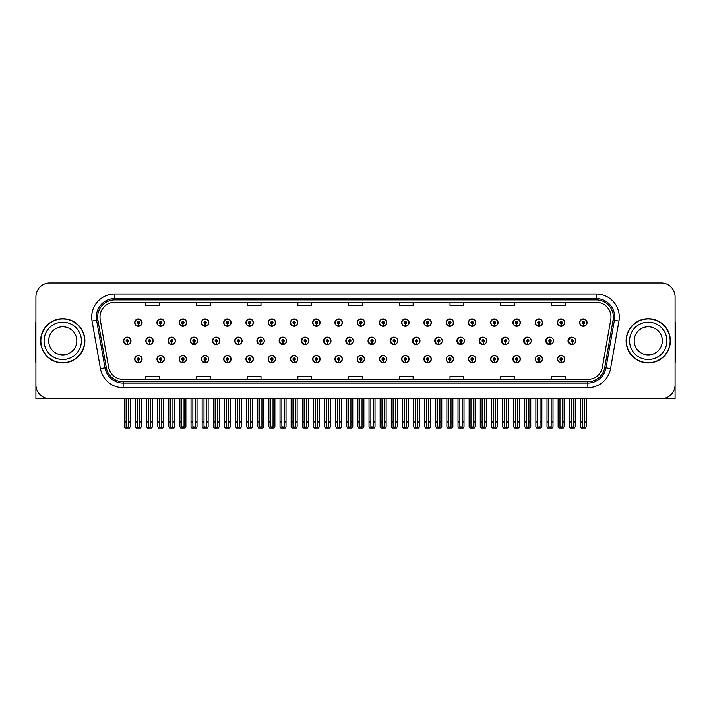 <?xml version="1.0" encoding="UTF-8"?>
<svg xmlns="http://www.w3.org/2000/svg" width="711" height="711" viewBox="0 0 711 711"><rect width="100%" height="100%" fill="white"/><g stroke="black" fill="none" stroke-linecap="round" stroke-linejoin="round"><path stroke-width="1.07" d="M648.245 398.702L675.086 398.702L675.086 296.816A13.829 13.829 0 0 0 661.248 282.978L49.752 282.978A13.829 13.829 0 0 0 35.914 296.816L35.914 398.702L62.755 398.702M334.952 359.099A3.688 3.688 0 0 0 338.64 362.788A3.688 3.688 0 0 0 342.329 359.099A3.688 3.688 0 0 0 338.64 355.411A3.688 3.688 0 0 0 334.952 359.099M312.698 359.099A3.688 3.688 0 0 0 316.386 362.788A3.688 3.688 0 0 0 320.074 359.099A3.688 3.688 0 0 0 316.386 355.411A3.688 3.688 0 0 0 312.698 359.099M290.452 359.099A3.688 3.688 0 0 0 294.141 362.788A3.688 3.688 0 0 0 297.829 359.099A3.688 3.688 0 0 0 294.141 355.411A3.688 3.688 0 0 0 290.452 359.099M223.707 359.099A3.688 3.688 0 0 0 227.396 362.788A3.688 3.688 0 0 0 231.084 359.099A3.688 3.688 0 0 0 227.396 355.411A3.688 3.688 0 0 0 223.707 359.099M201.453 359.099A3.688 3.688 0 0 0 205.141 362.788A3.688 3.688 0 0 0 208.83 359.099A3.688 3.688 0 0 0 205.141 355.411A3.688 3.688 0 0 0 201.453 359.099M156.953 359.099A3.688 3.688 0 0 0 160.642 362.788A3.688 3.688 0 0 0 164.33 359.099A3.688 3.688 0 0 0 160.642 355.411A3.688 3.688 0 0 0 156.953 359.099M179.208 359.099A3.688 3.688 0 0 0 182.896 362.788A3.688 3.688 0 0 0 186.584 359.099A3.688 3.688 0 0 0 182.896 355.411A3.688 3.688 0 0 0 179.208 359.099M268.198 359.099A3.688 3.688 0 0 0 271.886 362.788A3.688 3.688 0 0 0 275.575 359.099A3.688 3.688 0 0 0 271.886 355.411A3.688 3.688 0 0 0 268.198 359.099M357.198 359.099A3.688 3.688 0 0 0 360.886 362.788A3.688 3.688 0 0 0 364.574 359.099A3.688 3.688 0 0 0 360.886 355.411A3.688 3.688 0 0 0 357.198 359.099M379.452 359.099A3.688 3.688 0 0 0 383.131 362.788A3.688 3.688 0 0 0 386.82 359.099A3.688 3.688 0 0 0 383.131 355.411A3.688 3.688 0 0 0 379.452 359.099M401.697 359.099A3.688 3.688 0 0 0 405.386 362.788A3.688 3.688 0 0 0 409.074 359.099A3.688 3.688 0 0 0 405.386 355.411A3.688 3.688 0 0 0 401.697 359.099M423.943 359.099A3.688 3.688 0 0 0 427.631 362.788A3.688 3.688 0 0 0 431.319 359.099A3.688 3.688 0 0 0 427.631 355.411A3.688 3.688 0 0 0 423.943 359.099M446.197 359.099A3.688 3.688 0 0 0 449.885 362.788A3.688 3.688 0 0 0 453.574 359.099A3.688 3.688 0 0 0 449.885 355.411A3.688 3.688 0 0 0 446.197 359.099M468.442 359.099A3.688 3.688 0 0 0 472.131 362.788A3.688 3.688 0 0 0 475.819 359.099A3.688 3.688 0 0 0 472.131 355.411A3.688 3.688 0 0 0 468.442 359.099M490.697 359.099A3.688 3.688 0 0 0 494.376 362.788A3.688 3.688 0 0 0 498.064 359.099A3.688 3.688 0 0 0 494.376 355.411A3.688 3.688 0 0 0 490.697 359.099M512.942 359.099A3.688 3.688 0 0 0 516.63 362.788A3.688 3.688 0 0 0 520.319 359.099A3.688 3.688 0 0 0 516.63 355.411A3.688 3.688 0 0 0 512.942 359.099M535.187 359.099A3.688 3.688 0 0 0 538.876 362.788A3.688 3.688 0 0 0 542.564 359.099A3.688 3.688 0 0 0 538.876 355.411A3.688 3.688 0 0 0 535.187 359.099M557.442 359.099A3.688 3.688 0 0 0 561.13 362.788A3.688 3.688 0 0 0 564.818 359.099A3.688 3.688 0 0 0 561.13 355.411A3.688 3.688 0 0 0 557.442 359.099M245.953 359.099A3.688 3.688 0 0 0 249.641 362.788A3.688 3.688 0 0 0 253.329 359.099A3.688 3.688 0 0 0 249.641 355.411A3.688 3.688 0 0 0 245.953 359.099M168.045 340.836A3.688 3.688 0 0 0 171.733 344.524A3.688 3.688 0 0 0 175.413 340.836A3.688 3.688 0 0 0 171.733 337.147A3.688 3.688 0 0 0 168.045 340.836M190.264 340.836A3.688 3.688 0 0 0 193.952 344.524A3.688 3.688 0 0 0 197.64 340.836A3.688 3.688 0 0 0 193.952 337.147A3.688 3.688 0 0 0 190.264 340.836M212.482 340.836A3.688 3.688 0 0 0 216.171 344.524A3.688 3.688 0 0 0 219.859 340.836A3.688 3.688 0 0 0 216.171 337.147A3.688 3.688 0 0 0 212.482 340.836M234.701 340.836A3.688 3.688 0 0 0 238.389 344.524A3.688 3.688 0 0 0 242.078 340.836A3.688 3.688 0 0 0 238.389 337.147A3.688 3.688 0 0 0 234.701 340.836M256.929 340.836A3.688 3.688 0 0 0 260.617 344.524A3.688 3.688 0 0 0 264.305 340.836A3.688 3.688 0 0 0 260.617 337.147A3.688 3.688 0 0 0 256.929 340.836M279.147 340.836A3.688 3.688 0 0 0 282.836 344.524A3.688 3.688 0 0 0 286.524 340.836A3.688 3.688 0 0 0 282.836 337.147A3.688 3.688 0 0 0 279.147 340.836M301.366 340.836A3.688 3.688 0 0 0 305.055 344.524A3.688 3.688 0 0 0 308.743 340.836A3.688 3.688 0 0 0 305.055 337.147A3.688 3.688 0 0 0 301.366 340.836M330.713 339.494A3.688 3.688 0 0 0 323.594 340.836A3.688 3.688 0 0 0 330.713 342.187M352.612 338.863A3.688 3.688 0 0 0 345.813 340.836A3.688 3.688 0 0 0 352.612 342.809M374.581 338.507A3.688 3.688 0 0 0 368.031 340.836A3.688 3.688 0 0 0 374.581 343.173M396.587 338.267A3.688 3.688 0 0 0 390.25 340.836A3.688 3.688 0 0 0 396.587 343.404M418.637 338.098A3.688 3.688 0 0 0 412.478 340.836A3.688 3.688 0 0 0 418.637 343.582M440.704 337.974A3.688 3.688 0 0 0 434.697 340.836A3.688 3.688 0 0 0 440.704 343.706M462.799 337.876A3.688 3.688 0 0 0 456.915 340.836A3.688 3.688 0 0 0 462.799 343.804M484.911 337.796A3.688 3.688 0 0 0 479.143 340.836A3.688 3.688 0 0 0 484.911 343.884M507.032 337.734A3.688 3.688 0 0 0 501.362 340.836A3.688 3.688 0 0 0 507.032 343.946M529.171 337.681A3.688 3.688 0 0 0 523.58 340.836A3.688 3.688 0 0 0 529.171 344M551.318 337.636A3.688 3.688 0 0 0 545.799 340.836A3.688 3.688 0 0 0 551.318 344.044M573.475 337.601A3.688 3.688 0 0 0 568.027 340.836A3.688 3.688 0 0 0 573.475 344.08M145.817 340.836A3.688 3.688 0 0 0 149.506 344.524A3.688 3.688 0 0 0 153.194 340.836A3.688 3.688 0 0 0 149.506 337.147A3.688 3.688 0 0 0 145.817 340.836M357.198 322.581A3.688 3.688 0 0 0 360.886 326.269A3.688 3.688 0 0 0 364.574 322.581A3.688 3.688 0 0 0 360.886 318.892A3.688 3.688 0 0 0 357.198 322.581M334.952 322.581A3.688 3.688 0 0 0 338.64 326.269A3.688 3.688 0 0 0 342.329 322.581A3.688 3.688 0 0 0 338.64 318.892A3.688 3.688 0 0 0 334.952 322.581M223.707 322.581A3.688 3.688 0 0 0 227.396 326.269A3.688 3.688 0 0 0 231.084 322.581A3.688 3.688 0 0 0 227.396 318.892A3.688 3.688 0 0 0 223.707 322.581M201.453 322.581A3.688 3.688 0 0 0 205.141 326.269A3.688 3.688 0 0 0 208.83 322.581A3.688 3.688 0 0 0 205.141 318.892A3.688 3.688 0 0 0 201.453 322.581M179.208 322.581A3.688 3.688 0 0 0 182.896 326.269A3.688 3.688 0 0 0 186.584 322.581A3.688 3.688 0 0 0 182.896 318.892A3.688 3.688 0 0 0 179.208 322.581M268.198 322.581A3.688 3.688 0 0 0 271.886 326.269A3.688 3.688 0 0 0 275.575 322.581A3.688 3.688 0 0 0 271.886 318.892A3.688 3.688 0 0 0 268.198 322.581M312.698 322.581A3.688 3.688 0 0 0 316.386 326.269A3.688 3.688 0 0 0 320.074 322.581A3.688 3.688 0 0 0 316.386 318.892A3.688 3.688 0 0 0 312.698 322.581M156.953 322.581A3.688 3.688 0 0 0 160.642 326.269A3.688 3.688 0 0 0 164.33 322.581A3.688 3.688 0 0 0 160.642 318.892A3.688 3.688 0 0 0 156.953 322.581M290.452 322.581A3.688 3.688 0 0 0 294.141 326.269A3.688 3.688 0 0 0 297.829 322.581A3.688 3.688 0 0 0 294.141 318.892A3.688 3.688 0 0 0 290.452 322.581M379.452 322.581A3.688 3.688 0 0 0 383.131 326.269A3.688 3.688 0 0 0 386.82 322.581A3.688 3.688 0 0 0 383.131 318.892A3.688 3.688 0 0 0 379.452 322.581M401.697 322.581A3.688 3.688 0 0 0 405.386 326.269A3.688 3.688 0 0 0 409.074 322.581A3.688 3.688 0 0 0 405.386 318.892A3.688 3.688 0 0 0 401.697 322.581M423.943 322.581A3.688 3.688 0 0 0 427.631 326.269A3.688 3.688 0 0 0 431.319 322.581A3.688 3.688 0 0 0 427.631 318.892A3.688 3.688 0 0 0 423.943 322.581M446.197 322.581A3.688 3.688 0 0 0 449.885 326.269A3.688 3.688 0 0 0 453.574 322.581A3.688 3.688 0 0 0 449.885 318.892A3.688 3.688 0 0 0 446.197 322.581M468.442 322.581A3.688 3.688 0 0 0 472.131 326.269A3.688 3.688 0 0 0 475.819 322.581A3.688 3.688 0 0 0 472.131 318.892A3.688 3.688 0 0 0 468.442 322.581M490.697 322.581A3.688 3.688 0 0 0 494.376 326.269A3.688 3.688 0 0 0 498.064 322.581A3.688 3.688 0 0 0 494.376 318.892A3.688 3.688 0 0 0 490.697 322.581M512.942 322.581A3.688 3.688 0 0 0 516.63 326.269A3.688 3.688 0 0 0 520.319 322.581A3.688 3.688 0 0 0 516.63 318.892A3.688 3.688 0 0 0 512.942 322.581M535.187 322.581A3.688 3.688 0 0 0 538.876 326.269A3.688 3.688 0 0 0 542.564 322.581A3.688 3.688 0 0 0 538.876 318.892A3.688 3.688 0 0 0 535.187 322.581M557.442 322.581A3.688 3.688 0 0 0 561.13 326.269A3.688 3.688 0 0 0 564.818 322.581A3.688 3.688 0 0 0 561.13 318.892A3.688 3.688 0 0 0 557.442 322.581M579.687 322.581A3.688 3.688 0 0 0 583.375 326.269A3.688 3.688 0 0 0 587.064 322.581A3.688 3.688 0 0 0 583.375 318.892A3.688 3.688 0 0 0 579.687 322.581M245.953 322.581A3.688 3.688 0 0 0 249.641 326.269A3.688 3.688 0 0 0 253.329 322.581A3.688 3.688 0 0 0 249.641 318.892A3.688 3.688 0 0 0 245.953 322.581M134.708 359.099A3.688 3.688 0 0 0 138.396 362.788A3.688 3.688 0 0 0 142.084 359.099A3.688 3.688 0 0 0 138.396 355.411A3.688 3.688 0 0 0 134.708 359.099M123.598 340.836A3.688 3.688 0 0 0 127.287 344.524A3.688 3.688 0 0 0 130.975 340.836A3.688 3.688 0 0 0 127.287 337.147A3.688 3.688 0 0 0 123.598 340.836M134.708 322.581A3.688 3.688 0 0 0 138.396 326.269A3.688 3.688 0 0 0 142.084 322.581A3.688 3.688 0 0 0 138.396 318.892A3.688 3.688 0 0 0 134.708 322.581M40.625 340.836A22.13 22.13 0 0 0 62.755 362.966A22.13 22.13 0 0 0 84.876 340.836A22.13 22.13 0 0 0 62.755 318.715A22.13 22.13 0 0 0 40.625 340.836M626.124 340.836A22.13 22.13 0 0 0 648.245 362.966A22.13 22.13 0 0 0 670.375 340.836A22.13 22.13 0 0 0 648.245 318.715A22.13 22.13 0 0 0 626.124 340.836M100.002 317.053A14.753 14.753 0 0 1 114.755 302.299L596.245 302.299A14.753 14.753 0 0 1 610.776 319.612L602.386 367.187A14.753 14.753 0 0 1 587.855 379.381L123.145 379.381A14.753 14.753 0 0 1 108.614 367.187L100.224 319.612A14.753 14.753 0 0 1 100.002 317.053M97.629 317.053A17.126 17.126 0 0 0 97.887 320.021L106.277 367.605A17.126 17.126 0 0 0 123.145 381.754L587.855 381.754A17.126 17.126 0 0 0 604.723 367.605L613.113 320.021A17.126 17.126 0 0 0 596.245 299.926L114.755 299.926A17.126 17.126 0 0 0 97.629 317.053M92.057 321.052A23.054 23.054 0 0 1 114.755 293.999L596.245 293.999A23.054 23.054 0 0 1 618.943 321.052L610.562 368.627A23.054 23.054 0 0 1 587.855 387.682L123.145 387.682A23.054 23.054 0 0 1 100.438 368.627L92.057 321.052L96.589 320.252A18.442 18.442 0 0 1 114.755 298.611L596.245 298.611A18.442 18.442 0 0 1 614.411 320.252L606.021 367.827A18.442 18.442 0 0 1 587.855 383.069L123.145 383.069A18.442 18.442 0 0 1 104.979 367.827L96.589 320.252A18.442 18.442 0 0 1 96.314 317.053M661.248 282.978L49.752 282.978M35.914 296.816L35.914 384.864A13.829 13.829 0 0 0 49.752 398.702L661.248 398.702A13.829 13.829 0 0 0 675.086 384.864L675.086 296.816M348.586 302.299L348.586 305.419L362.414 305.419L362.414 302.299M297.873 302.299L297.873 305.419L311.702 305.419L311.702 302.299M247.161 302.299L247.161 305.419L260.99 305.419L260.99 302.299M196.449 302.299L196.449 305.419L210.278 305.419L210.278 302.299M145.737 302.299L145.737 305.419L159.566 305.419L159.566 302.299M399.298 302.299L399.298 305.419L413.127 305.419L413.127 302.299M450.01 302.299L450.01 305.419L463.839 305.419L463.839 302.299M500.722 302.299L500.722 305.419L514.551 305.419L514.551 302.299M551.434 302.299L551.434 305.419L565.263 305.419L565.263 302.299M362.414 379.381L362.414 376.261L348.586 376.261L348.586 379.381M311.702 379.381L311.702 376.261L297.873 376.261L297.873 379.381M260.99 379.381L260.99 376.261L247.161 376.261L247.161 379.381M210.278 379.381L210.278 376.261L196.449 376.261L196.449 379.381M159.566 379.381L159.566 376.261L145.737 376.261L145.737 379.381M413.127 379.381L413.127 376.261L399.298 376.261L399.298 379.381M463.839 379.381L463.839 376.261L450.01 376.261L450.01 379.381M514.551 379.381L514.551 376.261L500.722 376.261L500.722 379.381M565.263 379.381L565.263 376.261L551.434 376.261L551.434 379.381M139.552 398.702L139.552 426.307L138.396 427.951L137.241 426.307L137.241 422.023L135.401 422.023L135.401 426.636L136.201 428.022L140.591 428.022L141.391 426.636L141.391 398.702M138.343 360.246L138.245 362.548A3.457 3.457 0 0 1 134.939 359.099A3.457 3.457 0 0 1 138.396 355.642A3.457 3.457 0 0 1 141.853 359.099A3.457 3.457 0 0 1 138.547 362.548L138.449 360.246A1.155 1.155 0 0 0 139.552 359.099A1.155 1.155 0 0 0 138.396 357.944A1.155 1.155 0 0 0 137.241 359.099A1.155 1.155 0 0 0 138.343 360.246L138.378 359.553A0.462 0.462 0 0 1 137.934 359.099A0.462 0.462 0 0 1 138.396 358.637A0.462 0.462 0 0 1 138.858 359.099A0.462 0.462 0 0 1 138.414 359.553L138.449 360.246M135.401 398.702L135.401 422.023M137.241 398.702L137.241 422.023M139.552 422.023L141.391 422.023M128.442 398.702L128.442 426.307L127.287 427.951L126.131 426.307L126.131 422.023L124.292 422.023L124.292 426.636L125.092 428.022L129.482 428.022L130.282 426.636L130.282 398.702M127.233 341.991L127.136 344.293A3.457 3.457 0 0 1 123.83 340.836A3.457 3.457 0 0 1 127.287 337.378A3.457 3.457 0 0 1 130.744 340.836A3.457 3.457 0 0 1 127.438 344.293L127.34 341.991A1.155 1.155 0 0 0 128.442 340.836A1.155 1.155 0 0 0 127.287 339.689A1.155 1.155 0 0 0 126.131 340.836A1.155 1.155 0 0 0 127.233 341.991L127.269 341.298A0.462 0.462 0 0 1 126.825 340.836A0.462 0.462 0 0 1 127.287 340.382A0.462 0.462 0 0 1 127.749 340.836A0.462 0.462 0 0 1 127.305 341.298L127.34 341.991M124.292 398.702L124.292 422.023M126.131 398.702L126.131 422.023M128.442 422.023L130.282 422.023M138.343 323.736L138.245 326.038A3.457 3.457 0 0 1 134.939 322.581A3.457 3.457 0 0 1 138.396 319.123A3.457 3.457 0 0 1 141.853 322.581A3.457 3.457 0 0 1 138.547 326.038L138.449 323.736A1.155 1.155 0 0 0 139.552 322.581A1.155 1.155 0 0 0 138.396 321.434A1.155 1.155 0 0 0 137.241 322.581A1.155 1.155 0 0 0 138.343 323.736L138.378 323.043A0.462 0.462 0 0 1 137.934 322.581A0.462 0.462 0 0 1 138.396 322.119A0.462 0.462 0 0 1 138.858 322.581A0.462 0.462 0 0 1 138.414 323.043L138.449 323.736M35.914 370.342L35.914 365.738M35.914 321.665A9.216 9.216 0 0 0 35.55 324.243L35.55 362.05A9.216 9.216 0 0 1 35.914 362.023M161.797 398.702L161.797 426.307L160.642 427.951L159.495 426.307L159.495 422.023L157.646 422.023L157.646 426.636L158.446 428.022L162.846 428.022L163.646 426.636L163.646 398.702M160.597 360.246L160.499 362.548A3.457 3.457 0 0 1 157.184 359.099A3.457 3.457 0 0 1 160.642 355.642A3.457 3.457 0 0 1 164.108 359.099A3.457 3.457 0 0 1 160.793 362.548L160.695 360.246A1.155 1.155 0 0 0 161.797 359.099A1.155 1.155 0 0 0 160.642 357.944A1.155 1.155 0 0 0 159.495 359.099A1.155 1.155 0 0 0 160.597 360.246L160.624 359.553A0.462 0.462 0 0 1 160.188 359.099A0.462 0.462 0 0 1 160.642 358.637A0.462 0.462 0 0 1 161.104 359.099A0.462 0.462 0 0 1 160.668 359.553L160.695 360.246M157.646 398.702L157.646 422.023M159.495 398.702L159.495 422.023M161.797 422.023L163.646 422.023M184.051 398.702L184.051 426.307L182.896 427.951L181.74 426.307L181.74 422.023L179.901 422.023L179.901 426.636L180.701 428.022L185.091 428.022L185.891 426.636L185.891 398.702M182.843 360.246L182.745 362.548A3.457 3.457 0 0 1 179.439 359.099A3.457 3.457 0 0 1 182.896 355.642A3.457 3.457 0 0 1 186.353 359.099A3.457 3.457 0 0 1 183.047 362.548L182.949 360.246A1.155 1.155 0 0 0 184.051 359.099A1.155 1.155 0 0 0 182.896 357.944A1.155 1.155 0 0 0 181.74 359.099A1.155 1.155 0 0 0 182.843 360.246L182.878 359.553A0.462 0.462 0 0 1 182.434 359.099A0.462 0.462 0 0 1 182.896 358.637A0.462 0.462 0 0 1 183.358 359.099A0.462 0.462 0 0 1 182.914 359.553L182.949 360.246M179.901 398.702L179.901 422.023M181.74 398.702L181.74 422.023M184.051 422.023L185.891 422.023M206.297 398.702L206.297 426.307L205.141 427.951L203.995 426.307L203.995 422.023L202.146 422.023L202.146 426.636L202.946 428.022L207.345 428.022L208.136 426.636L208.136 398.702M205.097 360.246L204.99 362.548A3.457 3.457 0 0 1 201.684 359.099A3.457 3.457 0 0 1 205.141 355.642A3.457 3.457 0 0 1 208.599 359.099A3.457 3.457 0 0 1 205.292 362.548L205.195 360.246A1.155 1.155 0 0 0 206.297 359.099A1.155 1.155 0 0 0 205.141 357.944A1.155 1.155 0 0 0 203.995 359.099A1.155 1.155 0 0 0 205.097 360.246L205.124 359.553A0.462 0.462 0 0 1 204.679 359.099A0.462 0.462 0 0 1 205.141 358.637A0.462 0.462 0 0 1 205.603 359.099A0.462 0.462 0 0 1 205.168 359.553L205.195 360.246M202.146 398.702L202.146 422.023M203.995 398.702L203.995 422.023M206.297 422.023L208.136 422.023M228.542 398.702L228.542 426.307L227.396 427.951L226.24 426.307L226.24 422.023L224.4 422.023L224.4 426.636L225.191 428.022L229.591 428.022L230.391 426.636L230.391 398.702M227.342 360.246L227.244 362.548A3.457 3.457 0 0 1 223.938 359.099A3.457 3.457 0 0 1 227.396 355.642A3.457 3.457 0 0 1 230.853 359.099A3.457 3.457 0 0 1 227.547 362.548L227.44 360.246A1.155 1.155 0 0 0 228.542 359.099A1.155 1.155 0 0 0 227.396 357.944A1.155 1.155 0 0 0 226.24 359.099A1.155 1.155 0 0 0 227.342 360.246L227.369 359.553A0.462 0.462 0 0 1 226.933 359.099A0.462 0.462 0 0 1 227.396 358.637A0.462 0.462 0 0 1 227.858 359.099A0.462 0.462 0 0 1 227.413 359.553L227.44 360.246M224.4 398.702L224.4 422.023M226.24 398.702L226.24 422.023M228.542 422.023L230.391 422.023M150.688 398.702L150.688 426.307L149.532 427.951L148.386 426.307L148.386 422.023L146.537 422.023L146.537 426.636L147.337 428.022L151.736 428.022L152.536 426.636L152.536 398.702M149.488 341.991L149.381 344.293A3.457 3.457 0 0 1 146.075 340.836A3.457 3.457 0 0 1 149.532 337.378A3.457 3.457 0 0 1 152.989 340.836A3.457 3.457 0 0 1 149.683 344.293L149.586 341.991A1.155 1.155 0 0 0 150.688 340.836A1.155 1.155 0 0 0 149.532 339.689A1.155 1.155 0 0 0 148.386 340.836A1.155 1.155 0 0 0 149.488 341.991L149.514 341.298A0.462 0.462 0 0 1 149.07 340.836A0.462 0.462 0 0 1 149.532 340.382A0.462 0.462 0 0 1 149.994 340.836A0.462 0.462 0 0 1 149.559 341.298L149.586 341.991M146.537 398.702L146.537 422.023M148.386 398.702L148.386 422.023M150.688 422.023L152.536 422.023M172.933 398.702L172.933 426.307L171.786 427.951L170.631 426.307L170.631 422.023L168.791 422.023L168.791 426.636L169.582 428.022L173.982 428.022L174.782 426.636L174.782 398.702M171.733 341.991L171.635 344.293A3.457 3.457 0 0 1 168.329 340.836A3.457 3.457 0 0 1 171.786 337.378A3.457 3.457 0 0 1 175.244 340.836A3.457 3.457 0 0 1 171.938 344.293L171.831 341.991A1.155 1.155 0 0 0 172.933 340.836A1.155 1.155 0 0 0 171.786 339.689A1.155 1.155 0 0 0 170.631 340.836A1.155 1.155 0 0 0 171.733 341.991L171.76 341.298A0.462 0.462 0 0 1 171.324 340.836A0.462 0.462 0 0 1 171.786 340.382A0.462 0.462 0 0 1 172.249 340.836A0.462 0.462 0 0 1 171.804 341.298L171.831 341.991M168.791 398.702L168.791 422.023M170.631 398.702L170.631 422.023M172.933 422.023L174.782 422.023M195.187 398.702L195.187 426.307L194.032 427.951L192.877 426.307L192.877 422.023L191.037 422.023L191.037 426.636L191.837 428.022L196.227 428.022L197.027 426.636L197.027 398.702M193.979 341.991L193.881 344.293A3.457 3.457 0 0 1 190.575 340.836A3.457 3.457 0 0 1 194.032 337.378A3.457 3.457 0 0 1 197.489 340.836A3.457 3.457 0 0 1 194.183 344.293L194.085 341.991A1.155 1.155 0 0 0 195.187 340.836A1.155 1.155 0 0 0 194.032 339.689A1.155 1.155 0 0 0 192.877 340.836A1.155 1.155 0 0 0 193.979 341.991L194.014 341.298A0.462 0.462 0 0 1 193.57 340.836A0.462 0.462 0 0 1 194.032 340.382A0.462 0.462 0 0 1 194.494 340.836A0.462 0.462 0 0 1 194.05 341.298L194.085 341.991M191.037 398.702L191.037 422.023M192.877 398.702L192.877 422.023M195.187 422.023L197.027 422.023M217.433 398.702L217.433 426.307L216.286 427.951L215.131 426.307L215.131 422.023L213.282 422.023L213.282 426.636L214.082 428.022L218.481 428.022L219.281 426.636L219.281 398.702M216.233 341.991L216.135 344.293A3.457 3.457 0 0 1 212.82 340.836A3.457 3.457 0 0 1 216.286 337.378A3.457 3.457 0 0 1 219.743 340.836A3.457 3.457 0 0 1 216.437 344.293L216.331 341.991A1.155 1.155 0 0 0 217.433 340.836A1.155 1.155 0 0 0 216.286 339.689A1.155 1.155 0 0 0 215.131 340.836A1.155 1.155 0 0 0 216.233 341.991L216.26 341.298A0.462 0.462 0 0 1 215.824 340.836A0.462 0.462 0 0 1 216.286 340.382A0.462 0.462 0 0 1 216.739 340.836A0.462 0.462 0 0 1 216.304 341.298L216.331 341.991M213.282 398.702L213.282 422.023M215.131 398.702L215.131 422.023M217.433 422.023L219.281 422.023M160.597 323.736L160.499 326.038A3.457 3.457 0 0 1 157.184 322.581A3.457 3.457 0 0 1 160.642 319.123A3.457 3.457 0 0 1 164.108 322.581A3.457 3.457 0 0 1 160.793 326.038L160.695 323.736A1.155 1.155 0 0 0 161.797 322.581A1.155 1.155 0 0 0 160.642 321.434A1.155 1.155 0 0 0 159.495 322.581A1.155 1.155 0 0 0 160.597 323.736L160.624 323.043A0.462 0.462 0 0 1 160.188 322.581A0.462 0.462 0 0 1 160.642 322.119A0.462 0.462 0 0 1 161.104 322.581A0.462 0.462 0 0 1 160.668 323.043L160.695 323.736M182.843 323.736L182.745 326.038A3.457 3.457 0 0 1 179.439 322.581A3.457 3.457 0 0 1 182.896 319.123A3.457 3.457 0 0 1 186.353 322.581A3.457 3.457 0 0 1 183.047 326.038L182.949 323.736A1.155 1.155 0 0 0 184.051 322.581A1.155 1.155 0 0 0 182.896 321.434A1.155 1.155 0 0 0 181.74 322.581A1.155 1.155 0 0 0 182.843 323.736L182.878 323.043A0.462 0.462 0 0 1 182.434 322.581A0.462 0.462 0 0 1 182.896 322.119A0.462 0.462 0 0 1 183.358 322.581A0.462 0.462 0 0 1 182.914 323.043L182.949 323.736M205.097 323.736L204.99 326.038A3.457 3.457 0 0 1 201.684 322.581A3.457 3.457 0 0 1 205.141 319.123A3.457 3.457 0 0 1 208.599 322.581A3.457 3.457 0 0 1 205.292 326.038L205.195 323.736A1.155 1.155 0 0 0 206.297 322.581A1.155 1.155 0 0 0 205.141 321.434A1.155 1.155 0 0 0 203.995 322.581A1.155 1.155 0 0 0 205.097 323.736L205.124 323.043A0.462 0.462 0 0 1 204.679 322.581A0.462 0.462 0 0 1 205.141 322.119A0.462 0.462 0 0 1 205.603 322.581A0.462 0.462 0 0 1 205.168 323.043L205.195 323.736M227.342 323.736L227.244 326.038A3.457 3.457 0 0 1 223.938 322.581A3.457 3.457 0 0 1 227.396 319.123A3.457 3.457 0 0 1 230.853 322.581A3.457 3.457 0 0 1 227.547 326.038L227.44 323.736A1.155 1.155 0 0 0 228.542 322.581A1.155 1.155 0 0 0 227.396 321.434A1.155 1.155 0 0 0 226.24 322.581A1.155 1.155 0 0 0 227.342 323.736L227.369 323.043A0.462 0.462 0 0 1 226.933 322.581A0.462 0.462 0 0 1 227.396 322.119A0.462 0.462 0 0 1 227.858 322.581A0.462 0.462 0 0 1 227.413 323.043L227.44 323.736M76.815 340.836A14.06 14.06 0 0 0 62.755 326.776A14.06 14.06 0 0 0 48.686 340.836A14.06 14.06 0 0 0 62.755 354.905A14.06 14.06 0 0 0 76.815 340.836A14.06 14.06 0 0 1 62.755 354.905A14.06 14.06 0 0 1 48.686 340.836M84.645 340.836A21.899 21.899 0 0 0 62.755 318.937A21.899 21.899 0 0 0 40.856 340.836A21.899 21.899 0 0 0 62.755 362.734A21.899 21.899 0 0 0 84.645 340.836M675.086 365.738L675.086 370.342M675.086 321.665A9.216 9.216 0 0 1 675.45 324.243L675.45 362.05A9.216 9.216 0 0 0 675.086 362.023M662.314 340.836A14.06 14.06 0 0 0 648.245 326.776A14.06 14.06 0 0 0 634.185 340.836A14.06 14.06 0 0 0 648.245 354.905A14.06 14.06 0 0 0 662.314 340.836A14.06 14.06 0 0 1 648.245 354.905A14.06 14.06 0 0 1 634.185 340.836M670.144 340.836A21.899 21.899 0 0 0 648.245 318.937A21.899 21.899 0 0 0 626.355 340.836A21.899 21.899 0 0 0 648.245 362.734A21.899 21.899 0 0 0 670.144 340.836M250.796 398.702L250.796 426.307L249.641 427.951L248.486 426.307L248.486 422.023L246.646 422.023L246.646 426.636L247.446 428.022L251.836 428.022L252.636 426.636L252.636 398.702M249.588 360.246L249.49 362.548A3.457 3.457 0 0 1 246.184 359.099A3.457 3.457 0 0 1 249.641 355.642A3.457 3.457 0 0 1 253.098 359.099A3.457 3.457 0 0 1 249.792 362.548L249.694 360.246A1.155 1.155 0 0 0 250.796 359.099A1.155 1.155 0 0 0 249.641 357.944A1.155 1.155 0 0 0 248.486 359.099A1.155 1.155 0 0 0 249.588 360.246L249.623 359.553A0.462 0.462 0 0 1 249.179 359.099A0.462 0.462 0 0 1 249.641 358.637A0.462 0.462 0 0 1 250.103 359.099A0.462 0.462 0 0 1 249.659 359.553L249.694 360.246M246.646 398.702L246.646 422.023M248.486 398.702L248.486 422.023M250.796 422.023L252.636 422.023M273.042 398.702L273.042 426.307L271.886 427.951L270.74 426.307L270.74 422.023L268.891 422.023L268.891 426.636L269.691 428.022L274.091 428.022L274.89 426.636L274.89 398.702M271.842 360.246L271.744 362.548A3.457 3.457 0 0 1 268.429 359.099A3.457 3.457 0 0 1 271.886 355.642A3.457 3.457 0 0 1 275.353 359.099A3.457 3.457 0 0 1 272.037 362.548L271.94 360.246A1.155 1.155 0 0 0 273.042 359.099A1.155 1.155 0 0 0 271.886 357.944A1.155 1.155 0 0 0 270.74 359.099A1.155 1.155 0 0 0 271.842 360.246L271.869 359.553A0.462 0.462 0 0 1 271.433 359.099A0.462 0.462 0 0 1 271.886 358.637A0.462 0.462 0 0 1 272.349 359.099A0.462 0.462 0 0 1 271.913 359.553L271.94 360.246M268.891 398.702L268.891 422.023M270.74 398.702L270.74 422.023M273.042 422.023L274.89 422.023M295.296 398.702L295.296 426.307L294.141 427.951L292.985 426.307L292.985 422.023L291.146 422.023L291.146 426.636L291.945 428.022L296.336 428.022L297.136 426.636L297.136 398.702M294.087 360.246L293.99 362.548A3.457 3.457 0 0 1 290.683 359.099A3.457 3.457 0 0 1 294.141 355.642A3.457 3.457 0 0 1 297.598 359.099A3.457 3.457 0 0 1 294.292 362.548L294.194 360.246A1.155 1.155 0 0 0 295.296 359.099A1.155 1.155 0 0 0 294.141 357.944A1.155 1.155 0 0 0 292.985 359.099A1.155 1.155 0 0 0 294.087 360.246L294.123 359.553A0.462 0.462 0 0 1 293.679 359.099A0.462 0.462 0 0 1 294.141 358.637A0.462 0.462 0 0 1 294.603 359.099A0.462 0.462 0 0 1 294.158 359.553L294.194 360.246M291.146 398.702L291.146 422.023M292.985 398.702L292.985 422.023M295.296 422.023L297.136 422.023M317.541 398.702L317.541 426.307L316.386 427.951L315.24 426.307L315.24 422.023L313.391 422.023L313.391 426.636L314.191 428.022L318.59 428.022L319.381 426.636L319.381 398.702M316.342 360.246L316.235 362.548A3.457 3.457 0 0 1 312.929 359.099A3.457 3.457 0 0 1 316.386 355.642A3.457 3.457 0 0 1 319.843 359.099A3.457 3.457 0 0 1 316.537 362.548L316.439 360.246A1.155 1.155 0 0 0 317.541 359.099A1.155 1.155 0 0 0 316.386 357.944A1.155 1.155 0 0 0 315.24 359.099A1.155 1.155 0 0 0 316.342 360.246L316.368 359.553A0.462 0.462 0 0 1 315.924 359.099A0.462 0.462 0 0 1 316.386 358.637A0.462 0.462 0 0 1 316.848 359.099A0.462 0.462 0 0 1 316.413 359.553L316.439 360.246M313.391 398.702L313.391 422.023M315.24 398.702L315.24 422.023M317.541 422.023L319.381 422.023M339.787 398.702L339.787 426.307L338.64 427.951L337.485 426.307L337.485 422.023L335.645 422.023L335.645 426.636L336.436 428.022L340.836 428.022L341.635 426.636L341.635 398.702M338.587 360.246L338.489 362.548A3.457 3.457 0 0 1 335.183 359.099A3.457 3.457 0 0 1 338.64 355.642A3.457 3.457 0 0 1 342.098 359.099A3.457 3.457 0 0 1 338.791 362.548L338.685 360.246A1.155 1.155 0 0 0 339.787 359.099A1.155 1.155 0 0 0 338.64 357.944A1.155 1.155 0 0 0 337.485 359.099A1.155 1.155 0 0 0 338.587 360.246L338.614 359.553A0.462 0.462 0 0 1 338.178 359.099A0.462 0.462 0 0 1 338.64 358.637A0.462 0.462 0 0 1 339.103 359.099A0.462 0.462 0 0 1 338.658 359.553L338.685 360.246M335.645 398.702L335.645 422.023M337.485 398.702L337.485 422.023M339.787 422.023L341.635 422.023M362.041 398.702L362.041 426.307L360.886 427.951L359.73 426.307L359.73 422.023L357.891 422.023L357.891 426.636L358.691 428.022L363.081 428.022L363.881 426.636L363.881 398.702M360.833 360.246L360.735 362.548A3.457 3.457 0 0 1 357.429 359.099A3.457 3.457 0 0 1 360.886 355.642A3.457 3.457 0 0 1 364.343 359.099A3.457 3.457 0 0 1 361.037 362.548L360.939 360.246A1.155 1.155 0 0 0 362.041 359.099A1.155 1.155 0 0 0 360.886 357.944A1.155 1.155 0 0 0 359.73 359.099A1.155 1.155 0 0 0 360.833 360.246L360.868 359.553A0.462 0.462 0 0 1 360.424 359.099A0.462 0.462 0 0 1 360.886 358.637A0.462 0.462 0 0 1 361.348 359.099A0.462 0.462 0 0 1 360.904 359.553L360.939 360.246M357.891 398.702L357.891 422.023M359.73 398.702L359.73 422.023M362.041 422.023L363.881 422.023M384.287 398.702L384.287 426.307L383.131 427.951L381.985 426.307L381.985 422.023L380.136 422.023L380.136 426.636L380.936 428.022L385.335 428.022L386.135 426.636L386.135 398.702M383.087 360.246L382.989 362.548A3.457 3.457 0 0 1 379.674 359.099A3.457 3.457 0 0 1 383.131 355.642A3.457 3.457 0 0 1 386.597 359.099A3.457 3.457 0 0 1 383.282 362.548L383.185 360.246A1.155 1.155 0 0 0 384.287 359.099A1.155 1.155 0 0 0 383.131 357.944A1.155 1.155 0 0 0 381.985 359.099A1.155 1.155 0 0 0 383.087 360.246L383.113 359.553A0.462 0.462 0 0 1 382.678 359.099A0.462 0.462 0 0 1 383.131 358.637A0.462 0.462 0 0 1 383.593 359.099A0.462 0.462 0 0 1 383.158 359.553L383.185 360.246M380.136 398.702L380.136 422.023M381.985 398.702L381.985 422.023M384.287 422.023L386.135 422.023M406.541 398.702L406.541 426.307L405.386 427.951L404.23 426.307L404.23 422.023L402.39 422.023L402.39 426.636L403.19 428.022L407.581 428.022L408.381 426.636L408.381 398.702M405.332 360.246L405.234 362.548A3.457 3.457 0 0 1 401.928 359.099A3.457 3.457 0 0 1 405.386 355.642A3.457 3.457 0 0 1 408.843 359.099A3.457 3.457 0 0 1 405.537 362.548L405.439 360.246A1.155 1.155 0 0 0 406.541 359.099A1.155 1.155 0 0 0 405.386 357.944A1.155 1.155 0 0 0 404.23 359.099A1.155 1.155 0 0 0 405.332 360.246L405.368 359.553A0.462 0.462 0 0 1 404.923 359.099A0.462 0.462 0 0 1 405.386 358.637A0.462 0.462 0 0 1 405.848 359.099A0.462 0.462 0 0 1 405.403 359.553L405.439 360.246M402.39 398.702L402.39 422.023M404.23 398.702L404.23 422.023M406.541 422.023L408.381 422.023M428.786 398.702L428.786 426.307L427.631 427.951L426.484 426.307L426.484 422.023L424.636 422.023L424.636 426.636L425.436 428.022L429.835 428.022L430.626 426.636L430.626 398.702M427.587 360.246L427.48 362.548A3.457 3.457 0 0 1 424.174 359.099A3.457 3.457 0 0 1 427.631 355.642A3.457 3.457 0 0 1 431.088 359.099A3.457 3.457 0 0 1 427.782 362.548L427.684 360.246A1.155 1.155 0 0 0 428.786 359.099A1.155 1.155 0 0 0 427.631 357.944A1.155 1.155 0 0 0 426.484 359.099A1.155 1.155 0 0 0 427.587 360.246L427.613 359.553A0.462 0.462 0 0 1 427.169 359.099A0.462 0.462 0 0 1 427.631 358.637A0.462 0.462 0 0 1 428.093 359.099A0.462 0.462 0 0 1 427.658 359.553L427.684 360.246M424.636 398.702L424.636 422.023M426.484 398.702L426.484 422.023M428.786 422.023L430.626 422.023M239.687 398.702L239.687 426.307L238.532 427.951L237.376 426.307L237.376 422.023L235.537 422.023L235.537 426.636L236.336 428.022L240.727 428.022L241.527 426.636L241.527 398.702M238.478 341.991L238.381 344.293A3.457 3.457 0 0 1 235.074 340.836A3.457 3.457 0 0 1 238.532 337.378A3.457 3.457 0 0 1 241.989 340.836A3.457 3.457 0 0 1 238.683 344.293L238.585 341.991A1.155 1.155 0 0 0 239.687 340.836A1.155 1.155 0 0 0 238.532 339.689A1.155 1.155 0 0 0 237.376 340.836A1.155 1.155 0 0 0 238.478 341.991L238.514 341.298A0.462 0.462 0 0 1 238.069 340.836A0.462 0.462 0 0 1 238.532 340.382A0.462 0.462 0 0 1 238.994 340.836A0.462 0.462 0 0 1 238.549 341.298L238.585 341.991M235.537 398.702L235.537 422.023M237.376 398.702L237.376 422.023M239.687 422.023L241.527 422.023M261.932 398.702L261.932 426.307L260.777 427.951L259.631 426.307L259.631 422.023L257.782 422.023L257.782 426.636L258.582 428.022L262.981 428.022L263.781 426.636L263.781 398.702M260.733 341.991L260.626 344.293A3.457 3.457 0 0 1 257.32 340.836A3.457 3.457 0 0 1 260.777 337.378A3.457 3.457 0 0 1 264.234 340.836A3.457 3.457 0 0 1 260.928 344.293L260.83 341.991A1.155 1.155 0 0 0 261.932 340.836A1.155 1.155 0 0 0 260.777 339.689A1.155 1.155 0 0 0 259.631 340.836A1.155 1.155 0 0 0 260.733 341.991L260.759 341.298A0.462 0.462 0 0 1 260.315 340.836A0.462 0.462 0 0 1 260.777 340.382A0.462 0.462 0 0 1 261.239 340.836A0.462 0.462 0 0 1 260.804 341.298L260.83 341.991M257.782 398.702L257.782 422.023M259.631 398.702L259.631 422.023M261.932 422.023L263.781 422.023M284.178 398.702L284.178 426.307L283.031 427.951L281.876 426.307L281.876 422.023L280.036 422.023L280.036 426.636L280.827 428.022L285.227 428.022L286.026 426.636L286.026 398.702M282.978 341.991L282.88 344.293A3.457 3.457 0 0 1 279.574 340.836A3.457 3.457 0 0 1 283.031 337.378A3.457 3.457 0 0 1 286.489 340.836A3.457 3.457 0 0 1 283.182 344.293L283.076 341.991A1.155 1.155 0 0 0 284.178 340.836A1.155 1.155 0 0 0 283.031 339.689A1.155 1.155 0 0 0 281.876 340.836A1.155 1.155 0 0 0 282.978 341.991L283.005 341.298A0.462 0.462 0 0 1 282.569 340.836A0.462 0.462 0 0 1 283.031 340.382A0.462 0.462 0 0 1 283.493 340.836A0.462 0.462 0 0 1 283.049 341.298L283.076 341.991M280.036 398.702L280.036 422.023M281.876 398.702L281.876 422.023M284.178 422.023L286.026 422.023M306.432 398.702L306.432 426.307L305.277 427.951L304.121 426.307L304.121 422.023L302.282 422.023L302.282 426.636L303.082 428.022L307.472 428.022L308.272 426.636L308.272 398.702M305.223 341.991L305.126 344.293A3.457 3.457 0 0 1 301.82 340.836A3.457 3.457 0 0 1 305.277 337.378A3.457 3.457 0 0 1 308.734 340.836A3.457 3.457 0 0 1 305.428 344.293L305.33 341.991A1.155 1.155 0 0 0 306.432 340.836A1.155 1.155 0 0 0 305.277 339.689A1.155 1.155 0 0 0 304.121 340.836A1.155 1.155 0 0 0 305.223 341.991L305.259 341.298A0.462 0.462 0 0 1 304.815 340.836A0.462 0.462 0 0 1 305.277 340.382A0.462 0.462 0 0 1 305.739 340.836A0.462 0.462 0 0 1 305.295 341.298L305.33 341.991M301.944 341.76L301.482 341.76M301.482 339.92L301.944 339.92M302.282 398.702L302.282 422.023M304.121 398.702L304.121 422.023M306.432 422.023L308.272 422.023M328.678 398.702L328.678 426.307L327.531 427.951L326.376 426.307L326.376 422.023L324.527 422.023L324.527 426.636L325.327 428.022L329.726 428.022L330.526 426.636L330.526 398.702M327.478 341.991L327.38 344.293A3.457 3.457 0 0 1 324.065 340.836A3.457 3.457 0 0 1 327.531 337.378A3.457 3.457 0 0 1 330.988 340.836A3.457 3.457 0 0 1 327.682 344.293L327.575 341.991A1.155 1.155 0 0 0 328.678 340.836A1.155 1.155 0 0 0 327.531 339.689A1.155 1.155 0 0 0 326.376 340.836A1.155 1.155 0 0 0 327.478 341.991L327.504 341.298A0.462 0.462 0 0 1 327.069 340.836A0.462 0.462 0 0 1 327.531 340.382A0.462 0.462 0 0 1 327.984 340.836A0.462 0.462 0 0 1 327.549 341.298L327.575 341.991M324.198 341.76L323.709 341.76M323.709 339.92L324.198 339.92M324.527 398.702L324.527 422.023M326.376 398.702L326.376 422.023M328.678 422.023L330.526 422.023M350.932 398.702L350.932 426.307L349.776 427.951L348.621 426.307L348.621 422.023L346.781 422.023L346.781 426.636L347.581 428.022L351.972 428.022L352.772 426.636L352.772 398.702M349.723 341.991L349.625 344.293A3.457 3.457 0 0 1 346.319 340.836A3.457 3.457 0 0 1 349.776 337.378A3.457 3.457 0 0 1 353.234 340.836A3.457 3.457 0 0 1 349.928 344.293L349.83 341.991A1.155 1.155 0 0 0 350.932 340.836A1.155 1.155 0 0 0 349.776 339.689A1.155 1.155 0 0 0 348.621 340.836A1.155 1.155 0 0 0 349.723 341.991L349.759 341.298A0.462 0.462 0 0 1 349.314 340.836A0.462 0.462 0 0 1 349.776 340.382A0.462 0.462 0 0 1 350.239 340.836A0.462 0.462 0 0 1 349.794 341.298L349.83 341.991M346.444 341.76L345.928 341.76M345.928 339.92L346.444 339.92M346.781 398.702L346.781 422.023M348.621 398.702L348.621 422.023M350.932 422.023L352.772 422.023M373.177 398.702L373.177 426.307L372.022 427.951L370.875 426.307L370.875 422.023L369.027 422.023L369.027 426.636L369.827 428.022L374.226 428.022L375.026 426.636L375.026 398.702M371.977 341.991L371.871 344.293A3.457 3.457 0 0 1 368.565 340.836A3.457 3.457 0 0 1 372.022 337.378A3.457 3.457 0 0 1 375.479 340.836A3.457 3.457 0 0 1 372.173 344.293L372.075 341.991A1.155 1.155 0 0 0 373.177 340.836A1.155 1.155 0 0 0 372.022 339.689A1.155 1.155 0 0 0 370.875 340.836A1.155 1.155 0 0 0 371.977 341.991L372.004 341.298A0.462 0.462 0 0 1 371.56 340.836A0.462 0.462 0 0 1 372.022 340.382A0.462 0.462 0 0 1 372.484 340.836A0.462 0.462 0 0 1 372.049 341.298L372.075 341.991M368.689 341.76L368.147 341.76M368.147 339.92L368.689 339.92M369.027 398.702L369.027 422.023M370.875 398.702L370.875 422.023M373.177 422.023L375.026 422.023M395.423 398.702L395.423 426.307L394.276 427.951L393.121 426.307L393.121 422.023L391.281 422.023L391.281 426.636L392.072 428.022L396.471 428.022L397.271 426.636L397.271 398.702M394.223 341.991L394.125 344.293A3.457 3.457 0 0 1 390.819 340.836A3.457 3.457 0 0 1 394.276 337.378A3.457 3.457 0 0 1 397.733 340.836A3.457 3.457 0 0 1 394.427 344.293L394.321 341.991A1.155 1.155 0 0 0 395.423 340.836A1.155 1.155 0 0 0 394.276 339.689A1.155 1.155 0 0 0 393.121 340.836A1.155 1.155 0 0 0 394.223 341.991L394.25 341.298A0.462 0.462 0 0 1 393.814 340.836A0.462 0.462 0 0 1 394.276 340.382A0.462 0.462 0 0 1 394.738 340.836A0.462 0.462 0 0 1 394.294 341.298L394.321 341.991M390.943 341.76L390.375 341.76M390.375 339.92L390.943 339.92M391.281 398.702L391.281 422.023M393.121 398.702L393.121 422.023M395.423 422.023L397.271 422.023M417.677 398.702L417.677 426.307L416.522 427.951L415.366 426.307L415.366 422.023L413.526 422.023L413.526 426.636L414.326 428.022L418.717 428.022L419.517 426.636L419.517 398.702M416.468 341.991L416.37 344.293A3.457 3.457 0 0 1 413.064 340.836A3.457 3.457 0 0 1 416.522 337.378A3.457 3.457 0 0 1 419.979 340.836A3.457 3.457 0 0 1 416.673 344.293L416.575 341.991A1.155 1.155 0 0 0 417.677 340.836A1.155 1.155 0 0 0 416.522 339.689A1.155 1.155 0 0 0 415.366 340.836A1.155 1.155 0 0 0 416.468 341.991L416.504 341.298A0.462 0.462 0 0 1 416.059 340.836A0.462 0.462 0 0 1 416.522 340.382A0.462 0.462 0 0 1 416.984 340.836A0.462 0.462 0 0 1 416.539 341.298L416.575 341.991M413.189 341.76L412.593 341.76M412.593 339.92L413.189 339.92M413.526 398.702L413.526 422.023M415.366 398.702L415.366 422.023M417.677 422.023L419.517 422.023M439.922 398.702L439.922 426.307L438.776 427.951L437.62 426.307L437.62 422.023L435.772 422.023L435.772 426.636L436.572 428.022L440.971 428.022L441.771 426.636L441.771 398.702M438.723 341.991L438.625 344.293A3.457 3.457 0 0 1 435.31 340.836A3.457 3.457 0 0 1 438.776 337.378A3.457 3.457 0 0 1 442.233 340.836A3.457 3.457 0 0 1 438.927 344.293L438.82 341.991A1.155 1.155 0 0 0 439.922 340.836A1.155 1.155 0 0 0 438.776 339.689A1.155 1.155 0 0 0 437.62 340.836A1.155 1.155 0 0 0 438.723 341.991L438.749 341.298A0.462 0.462 0 0 1 438.314 340.836A0.462 0.462 0 0 1 438.776 340.382A0.462 0.462 0 0 1 439.229 340.836A0.462 0.462 0 0 1 438.794 341.298L438.82 341.991M435.443 341.76L434.812 341.76M434.812 339.92L435.443 339.92M435.772 398.702L435.772 422.023M437.62 398.702L437.62 422.023M439.922 422.023L441.771 422.023M249.588 323.736L249.49 326.038A3.457 3.457 0 0 1 246.184 322.581A3.457 3.457 0 0 1 249.641 319.123A3.457 3.457 0 0 1 253.098 322.581A3.457 3.457 0 0 1 249.792 326.038L249.694 323.736A1.155 1.155 0 0 0 250.796 322.581A1.155 1.155 0 0 0 249.641 321.434A1.155 1.155 0 0 0 248.486 322.581A1.155 1.155 0 0 0 249.588 323.736L249.623 323.043A0.462 0.462 0 0 1 249.179 322.581A0.462 0.462 0 0 1 249.641 322.119A0.462 0.462 0 0 1 250.103 322.581A0.462 0.462 0 0 1 249.659 323.043L249.694 323.736M271.842 323.736L271.744 326.038A3.457 3.457 0 0 1 268.429 322.581A3.457 3.457 0 0 1 271.886 319.123A3.457 3.457 0 0 1 275.353 322.581A3.457 3.457 0 0 1 272.037 326.038L271.94 323.736A1.155 1.155 0 0 0 273.042 322.581A1.155 1.155 0 0 0 271.886 321.434A1.155 1.155 0 0 0 270.74 322.581A1.155 1.155 0 0 0 271.842 323.736L271.869 323.043A0.462 0.462 0 0 1 271.433 322.581A0.462 0.462 0 0 1 271.886 322.119A0.462 0.462 0 0 1 272.349 322.581A0.462 0.462 0 0 1 271.913 323.043L271.94 323.736M294.087 323.736L293.99 326.038A3.457 3.457 0 0 1 290.683 322.581A3.457 3.457 0 0 1 294.141 319.123A3.457 3.457 0 0 1 297.598 322.581A3.457 3.457 0 0 1 294.292 326.038L294.194 323.736A1.155 1.155 0 0 0 295.296 322.581A1.155 1.155 0 0 0 294.141 321.434A1.155 1.155 0 0 0 292.985 322.581A1.155 1.155 0 0 0 294.087 323.736L294.123 323.043A0.462 0.462 0 0 1 293.679 322.581A0.462 0.462 0 0 1 294.141 322.119A0.462 0.462 0 0 1 294.603 322.581A0.462 0.462 0 0 1 294.158 323.043L294.194 323.736M316.342 323.736L316.235 326.038A3.457 3.457 0 0 1 312.929 322.581A3.457 3.457 0 0 1 316.386 319.123A3.457 3.457 0 0 1 319.843 322.581A3.457 3.457 0 0 1 316.537 326.038L316.439 323.736A1.155 1.155 0 0 0 317.541 322.581A1.155 1.155 0 0 0 316.386 321.434A1.155 1.155 0 0 0 315.24 322.581A1.155 1.155 0 0 0 316.342 323.736L316.368 323.043A0.462 0.462 0 0 1 315.924 322.581A0.462 0.462 0 0 1 316.386 322.119A0.462 0.462 0 0 1 316.848 322.581A0.462 0.462 0 0 1 316.413 323.043L316.439 323.736M338.587 323.736L338.489 326.038A3.457 3.457 0 0 1 335.183 322.581A3.457 3.457 0 0 1 338.64 319.123A3.457 3.457 0 0 1 342.098 322.581A3.457 3.457 0 0 1 338.791 326.038L338.685 323.736A1.155 1.155 0 0 0 339.787 322.581A1.155 1.155 0 0 0 338.64 321.434A1.155 1.155 0 0 0 337.485 322.581A1.155 1.155 0 0 0 338.587 323.736L338.614 323.043A0.462 0.462 0 0 1 338.178 322.581A0.462 0.462 0 0 1 338.64 322.119A0.462 0.462 0 0 1 339.103 322.581A0.462 0.462 0 0 1 338.658 323.043L338.685 323.736M360.833 323.736L360.735 326.038A3.457 3.457 0 0 1 357.429 322.581A3.457 3.457 0 0 1 360.886 319.123A3.457 3.457 0 0 1 364.343 322.581A3.457 3.457 0 0 1 361.037 326.038L360.939 323.736A1.155 1.155 0 0 0 362.041 322.581A1.155 1.155 0 0 0 360.886 321.434A1.155 1.155 0 0 0 359.73 322.581A1.155 1.155 0 0 0 360.833 323.736L360.868 323.043A0.462 0.462 0 0 1 360.424 322.581A0.462 0.462 0 0 1 360.886 322.119A0.462 0.462 0 0 1 361.348 322.581A0.462 0.462 0 0 1 360.904 323.043L360.939 323.736M383.087 323.736L382.989 326.038A3.457 3.457 0 0 1 379.674 322.581A3.457 3.457 0 0 1 383.131 319.123A3.457 3.457 0 0 1 386.597 322.581A3.457 3.457 0 0 1 383.282 326.038L383.185 323.736A1.155 1.155 0 0 0 384.287 322.581A1.155 1.155 0 0 0 383.131 321.434A1.155 1.155 0 0 0 381.985 322.581A1.155 1.155 0 0 0 383.087 323.736L383.113 323.043A0.462 0.462 0 0 1 382.678 322.581A0.462 0.462 0 0 1 383.131 322.119A0.462 0.462 0 0 1 383.593 322.581A0.462 0.462 0 0 1 383.158 323.043L383.185 323.736M405.332 323.736L405.234 326.038A3.457 3.457 0 0 1 401.928 322.581A3.457 3.457 0 0 1 405.386 319.123A3.457 3.457 0 0 1 408.843 322.581A3.457 3.457 0 0 1 405.537 326.038L405.439 323.736A1.155 1.155 0 0 0 406.541 322.581A1.155 1.155 0 0 0 405.386 321.434A1.155 1.155 0 0 0 404.23 322.581A1.155 1.155 0 0 0 405.332 323.736L405.368 323.043A0.462 0.462 0 0 1 404.923 322.581A0.462 0.462 0 0 1 405.386 322.119A0.462 0.462 0 0 1 405.848 322.581A0.462 0.462 0 0 1 405.403 323.043L405.439 323.736M427.587 323.736L427.48 326.038A3.457 3.457 0 0 1 424.174 322.581A3.457 3.457 0 0 1 427.631 319.123A3.457 3.457 0 0 1 431.088 322.581A3.457 3.457 0 0 1 427.782 326.038L427.684 323.736A1.155 1.155 0 0 0 428.786 322.581A1.155 1.155 0 0 0 427.631 321.434A1.155 1.155 0 0 0 426.484 322.581A1.155 1.155 0 0 0 427.587 323.736L427.613 323.043A0.462 0.462 0 0 1 427.169 322.581A0.462 0.462 0 0 1 427.631 322.119A0.462 0.462 0 0 1 428.093 322.581A0.462 0.462 0 0 1 427.658 323.043L427.684 323.736M449.832 323.736L449.734 326.038A3.457 3.457 0 0 1 446.428 322.581A3.457 3.457 0 0 1 449.885 319.123A3.457 3.457 0 0 1 453.342 322.581A3.457 3.457 0 0 1 450.036 326.038L449.93 323.736A1.155 1.155 0 0 0 451.032 322.581A1.155 1.155 0 0 0 449.885 321.434A1.155 1.155 0 0 0 448.73 322.581A1.155 1.155 0 0 0 449.832 323.736L449.859 323.043A0.462 0.462 0 0 1 449.423 322.581A0.462 0.462 0 0 1 449.885 322.119A0.462 0.462 0 0 1 450.347 322.581A0.462 0.462 0 0 1 449.903 323.043L449.93 323.736M451.032 398.702L451.032 426.307L449.885 427.951L448.73 426.307L448.73 422.023L446.89 422.023L446.89 426.636L447.681 428.022L452.08 428.022L452.88 426.636L452.88 398.702M449.832 360.246L449.734 362.548A3.457 3.457 0 0 1 446.428 359.099A3.457 3.457 0 0 1 449.885 355.642A3.457 3.457 0 0 1 453.342 359.099A3.457 3.457 0 0 1 450.036 362.548L449.93 360.246A1.155 1.155 0 0 0 451.032 359.099A1.155 1.155 0 0 0 449.885 357.944A1.155 1.155 0 0 0 448.73 359.099A1.155 1.155 0 0 0 449.832 360.246L449.859 359.553A0.462 0.462 0 0 1 449.423 359.099A0.462 0.462 0 0 1 449.885 358.637A0.462 0.462 0 0 1 450.347 359.099A0.462 0.462 0 0 1 449.903 359.553L449.93 360.246M446.89 398.702L446.89 422.023M448.73 398.702L448.73 422.023M451.032 422.023L452.88 422.023M473.286 398.702L473.286 426.307L472.131 427.951L470.975 426.307L470.975 422.023L469.136 422.023L469.136 426.636L469.935 428.022L474.326 428.022L475.126 426.636L475.126 398.702M472.077 360.246L471.98 362.548A3.457 3.457 0 0 1 468.673 359.099A3.457 3.457 0 0 1 472.131 355.642A3.457 3.457 0 0 1 475.588 359.099A3.457 3.457 0 0 1 472.282 362.548L472.184 360.246A1.155 1.155 0 0 0 473.286 359.099A1.155 1.155 0 0 0 472.131 357.944A1.155 1.155 0 0 0 470.975 359.099A1.155 1.155 0 0 0 472.077 360.246L472.113 359.553A0.462 0.462 0 0 1 471.669 359.099A0.462 0.462 0 0 1 472.131 358.637A0.462 0.462 0 0 1 472.593 359.099A0.462 0.462 0 0 1 472.148 359.553L472.184 360.246M469.136 398.702L469.136 422.023M470.975 398.702L470.975 422.023M473.286 422.023L475.126 422.023M495.531 398.702L495.531 426.307L494.376 427.951L493.23 426.307L493.23 422.023L491.381 422.023L491.381 426.636L492.181 428.022L496.58 428.022L497.38 426.636L497.38 398.702M494.332 360.246L494.234 362.548A3.457 3.457 0 0 1 490.919 359.099A3.457 3.457 0 0 1 494.376 355.642A3.457 3.457 0 0 1 497.842 359.099A3.457 3.457 0 0 1 494.527 362.548L494.429 360.246A1.155 1.155 0 0 0 495.531 359.099A1.155 1.155 0 0 0 494.376 357.944A1.155 1.155 0 0 0 493.23 359.099A1.155 1.155 0 0 0 494.332 360.246L494.358 359.553A0.462 0.462 0 0 1 493.923 359.099A0.462 0.462 0 0 1 494.376 358.637A0.462 0.462 0 0 1 494.838 359.099A0.462 0.462 0 0 1 494.403 359.553L494.429 360.246M491.381 398.702L491.381 422.023M493.23 398.702L493.23 422.023M495.531 422.023L497.38 422.023M517.786 398.702L517.786 426.307L516.63 427.951L515.475 426.307L515.475 422.023L513.635 422.023L513.635 426.636L514.435 428.022L518.826 428.022L519.625 426.636L519.625 398.702M516.577 360.246L516.479 362.548A3.457 3.457 0 0 1 513.173 359.099A3.457 3.457 0 0 1 516.63 355.642A3.457 3.457 0 0 1 520.088 359.099A3.457 3.457 0 0 1 516.781 362.548L516.684 360.246A1.155 1.155 0 0 0 517.786 359.099A1.155 1.155 0 0 0 516.63 357.944A1.155 1.155 0 0 0 515.475 359.099A1.155 1.155 0 0 0 516.577 360.246L516.613 359.553A0.462 0.462 0 0 1 516.168 359.099A0.462 0.462 0 0 1 516.63 358.637A0.462 0.462 0 0 1 517.093 359.099A0.462 0.462 0 0 1 516.648 359.553L516.684 360.246M513.635 398.702L513.635 422.023M515.475 398.702L515.475 422.023M517.786 422.023L519.625 422.023M540.031 398.702L540.031 426.307L538.876 427.951L537.729 426.307L537.729 422.023L535.881 422.023L535.881 426.636L536.681 428.022L541.08 428.022L541.871 426.636L541.871 398.702M538.831 360.246L538.725 362.548A3.457 3.457 0 0 1 535.419 359.099A3.457 3.457 0 0 1 538.876 355.642A3.457 3.457 0 0 1 542.333 359.099A3.457 3.457 0 0 1 539.027 362.548L538.929 360.246A1.155 1.155 0 0 0 540.031 359.099A1.155 1.155 0 0 0 538.876 357.944A1.155 1.155 0 0 0 537.729 359.099A1.155 1.155 0 0 0 538.831 360.246L538.858 359.553A0.462 0.462 0 0 1 538.414 359.099A0.462 0.462 0 0 1 538.876 358.637A0.462 0.462 0 0 1 539.338 359.099A0.462 0.462 0 0 1 538.902 359.553L538.929 360.246M535.881 398.702L535.881 422.023M537.729 398.702L537.729 422.023M540.031 422.023L541.871 422.023M562.277 398.702L562.277 426.307L561.13 427.951L559.975 426.307L559.975 422.023L558.135 422.023L558.135 426.636L558.926 428.022L563.325 428.022L564.125 426.636L564.125 398.702M561.077 360.246L560.979 362.548A3.457 3.457 0 0 1 557.673 359.099A3.457 3.457 0 0 1 561.13 355.642A3.457 3.457 0 0 1 564.587 359.099A3.457 3.457 0 0 1 561.281 362.548L561.175 360.246A1.155 1.155 0 0 0 562.277 359.099A1.155 1.155 0 0 0 561.13 357.944A1.155 1.155 0 0 0 559.975 359.099A1.155 1.155 0 0 0 561.077 360.246L561.103 359.553A0.462 0.462 0 0 1 560.668 359.099A0.462 0.462 0 0 1 561.13 358.637A0.462 0.462 0 0 1 561.592 359.099A0.462 0.462 0 0 1 561.148 359.553L561.175 360.246M558.135 398.702L558.135 422.023M559.975 398.702L559.975 422.023M562.277 422.023L564.125 422.023M462.177 398.702L462.177 426.307L461.021 427.951L459.866 426.307L459.866 422.023L458.026 422.023L458.026 426.636L458.826 428.022L463.217 428.022L464.016 426.636L464.016 398.702M460.968 341.991L460.87 344.293A3.457 3.457 0 0 1 457.564 340.836A3.457 3.457 0 0 1 461.021 337.378A3.457 3.457 0 0 1 464.479 340.836A3.457 3.457 0 0 1 461.172 344.293L461.075 341.991A1.155 1.155 0 0 0 462.177 340.836A1.155 1.155 0 0 0 461.021 339.689A1.155 1.155 0 0 0 459.866 340.836A1.155 1.155 0 0 0 460.968 341.991L461.004 341.298A0.462 0.462 0 0 1 460.559 340.836A0.462 0.462 0 0 1 461.021 340.382A0.462 0.462 0 0 1 461.483 340.836A0.462 0.462 0 0 1 461.039 341.298L461.075 341.991M457.688 341.76L457.031 341.76M457.031 339.92L457.688 339.92M458.026 398.702L458.026 422.023M459.866 398.702L459.866 422.023M462.177 422.023L464.016 422.023M484.422 398.702L484.422 426.307L483.267 427.951L482.12 426.307L482.12 422.023L480.272 422.023L480.272 426.636L481.071 428.022L485.471 428.022L486.271 426.636L486.271 398.702M483.222 341.991L483.116 344.293A3.457 3.457 0 0 1 479.809 340.836A3.457 3.457 0 0 1 483.267 337.378A3.457 3.457 0 0 1 486.724 340.836A3.457 3.457 0 0 1 483.418 344.293L483.32 341.991A1.155 1.155 0 0 0 484.422 340.836A1.155 1.155 0 0 0 483.267 339.689A1.155 1.155 0 0 0 482.12 340.836A1.155 1.155 0 0 0 483.222 341.991L483.249 341.298A0.462 0.462 0 0 1 482.805 340.836A0.462 0.462 0 0 1 483.267 340.382A0.462 0.462 0 0 1 483.729 340.836A0.462 0.462 0 0 1 483.293 341.298L483.32 341.991M479.934 341.76L479.258 341.76M479.258 339.92L479.934 339.92M480.272 398.702L480.272 422.023M482.12 398.702L482.12 422.023M484.422 422.023L486.271 422.023M506.667 398.702L506.667 426.307L505.521 427.951L504.366 426.307L504.366 422.023L502.526 422.023L502.526 426.636L503.317 428.022L507.716 428.022L508.516 426.636L508.516 398.702M505.468 341.991L505.37 344.293A3.457 3.457 0 0 1 502.064 340.836A3.457 3.457 0 0 1 505.521 337.378A3.457 3.457 0 0 1 508.978 340.836A3.457 3.457 0 0 1 505.672 344.293L505.565 341.991A1.155 1.155 0 0 0 506.667 340.836A1.155 1.155 0 0 0 505.521 339.689A1.155 1.155 0 0 0 504.366 340.836A1.155 1.155 0 0 0 505.468 341.991L505.494 341.298A0.462 0.462 0 0 1 505.059 340.836A0.462 0.462 0 0 1 505.521 340.382A0.462 0.462 0 0 1 505.983 340.836A0.462 0.462 0 0 1 505.539 341.298L505.565 341.991M502.188 341.76L501.477 341.76M501.477 339.92L502.188 339.92M502.526 398.702L502.526 422.023M504.366 398.702L504.366 422.023M506.667 422.023L508.516 422.023M528.922 398.702L528.922 426.307L527.766 427.951L526.611 426.307L526.611 422.023L524.771 422.023L524.771 426.636L525.571 428.022L529.962 428.022L530.762 426.636L530.762 398.702M527.713 341.991L527.615 344.293A3.457 3.457 0 0 1 524.309 340.836A3.457 3.457 0 0 1 527.766 337.378A3.457 3.457 0 0 1 531.224 340.836A3.457 3.457 0 0 1 527.918 344.293L527.82 341.991A1.155 1.155 0 0 0 528.922 340.836A1.155 1.155 0 0 0 527.766 339.689A1.155 1.155 0 0 0 526.611 340.836A1.155 1.155 0 0 0 527.713 341.991L527.749 341.298A0.462 0.462 0 0 1 527.304 340.836A0.462 0.462 0 0 1 527.766 340.382A0.462 0.462 0 0 1 528.229 340.836A0.462 0.462 0 0 1 527.784 341.298L527.82 341.991M524.434 341.76L523.696 341.76M523.696 339.92L524.434 339.92M524.771 398.702L524.771 422.023M526.611 398.702L526.611 422.023M528.922 422.023L530.762 422.023M551.167 398.702L551.167 426.307L550.021 427.951L548.865 426.307L548.865 422.023L547.017 422.023L547.017 426.636L547.817 428.022L552.216 428.022L553.016 426.636L553.016 398.702M549.967 341.991L549.87 344.293A3.457 3.457 0 0 1 546.555 340.836A3.457 3.457 0 0 1 550.021 337.378A3.457 3.457 0 0 1 553.478 340.836A3.457 3.457 0 0 1 550.172 344.293L550.065 341.991A1.155 1.155 0 0 0 551.167 340.836A1.155 1.155 0 0 0 550.021 339.689A1.155 1.155 0 0 0 548.865 340.836A1.155 1.155 0 0 0 549.967 341.991L549.994 341.298A0.462 0.462 0 0 1 549.559 340.836A0.462 0.462 0 0 1 550.021 340.382A0.462 0.462 0 0 1 550.474 340.836A0.462 0.462 0 0 1 550.038 341.298L550.065 341.991M546.688 341.76L545.924 341.76M545.924 339.92L546.688 339.92M547.017 398.702L547.017 422.023M548.865 398.702L548.865 422.023M551.167 422.023L553.016 422.023M573.422 398.702L573.422 426.307L572.266 427.951L571.111 426.307L571.111 422.023L569.271 422.023L569.271 426.636L570.071 428.022L574.461 428.022L575.261 426.636L575.261 398.702M572.213 341.991L572.115 344.293A3.457 3.457 0 0 1 568.809 340.836A3.457 3.457 0 0 1 572.266 337.378A3.457 3.457 0 0 1 575.723 340.836A3.457 3.457 0 0 1 572.417 344.293L572.319 341.991A1.155 1.155 0 0 0 573.422 340.836A1.155 1.155 0 0 0 572.266 339.689A1.155 1.155 0 0 0 571.111 340.836A1.155 1.155 0 0 0 572.213 341.991L572.248 341.298A0.462 0.462 0 0 1 571.804 340.836A0.462 0.462 0 0 1 572.266 340.382A0.462 0.462 0 0 1 572.728 340.836A0.462 0.462 0 0 1 572.284 341.298L572.319 341.991M568.933 341.76L568.142 341.76M568.142 339.92L568.933 339.92M569.271 398.702L569.271 422.023M571.111 398.702L571.111 422.023M573.422 422.023L575.261 422.023M472.077 323.736L471.98 326.038A3.457 3.457 0 0 1 468.673 322.581A3.457 3.457 0 0 1 472.131 319.123A3.457 3.457 0 0 1 475.588 322.581A3.457 3.457 0 0 1 472.282 326.038L472.184 323.736A1.155 1.155 0 0 0 473.286 322.581A1.155 1.155 0 0 0 472.131 321.434A1.155 1.155 0 0 0 470.975 322.581A1.155 1.155 0 0 0 472.077 323.736L472.113 323.043A0.462 0.462 0 0 1 471.669 322.581A0.462 0.462 0 0 1 472.131 322.119A0.462 0.462 0 0 1 472.593 322.581A0.462 0.462 0 0 1 472.148 323.043L472.184 323.736M494.332 323.736L494.234 326.038A3.457 3.457 0 0 1 490.919 322.581A3.457 3.457 0 0 1 494.376 319.123A3.457 3.457 0 0 1 497.842 322.581A3.457 3.457 0 0 1 494.527 326.038L494.429 323.736A1.155 1.155 0 0 0 495.531 322.581A1.155 1.155 0 0 0 494.376 321.434A1.155 1.155 0 0 0 493.23 322.581A1.155 1.155 0 0 0 494.332 323.736L494.358 323.043A0.462 0.462 0 0 1 493.923 322.581A0.462 0.462 0 0 1 494.376 322.119A0.462 0.462 0 0 1 494.838 322.581A0.462 0.462 0 0 1 494.403 323.043L494.429 323.736M516.577 323.736L516.479 326.038A3.457 3.457 0 0 1 513.173 322.581A3.457 3.457 0 0 1 516.63 319.123A3.457 3.457 0 0 1 520.088 322.581A3.457 3.457 0 0 1 516.781 326.038L516.684 323.736A1.155 1.155 0 0 0 517.786 322.581A1.155 1.155 0 0 0 516.63 321.434A1.155 1.155 0 0 0 515.475 322.581A1.155 1.155 0 0 0 516.577 323.736L516.613 323.043A0.462 0.462 0 0 1 516.168 322.581A0.462 0.462 0 0 1 516.63 322.119A0.462 0.462 0 0 1 517.093 322.581A0.462 0.462 0 0 1 516.648 323.043L516.684 323.736M538.831 323.736L538.725 326.038A3.457 3.457 0 0 1 535.419 322.581A3.457 3.457 0 0 1 538.876 319.123A3.457 3.457 0 0 1 542.333 322.581A3.457 3.457 0 0 1 539.027 326.038L538.929 323.736A1.155 1.155 0 0 0 540.031 322.581A1.155 1.155 0 0 0 538.876 321.434A1.155 1.155 0 0 0 537.729 322.581A1.155 1.155 0 0 0 538.831 323.736L538.858 323.043A0.462 0.462 0 0 1 538.414 322.581A0.462 0.462 0 0 1 538.876 322.119A0.462 0.462 0 0 1 539.338 322.581A0.462 0.462 0 0 1 538.902 323.043L538.929 323.736M561.077 323.736L560.979 326.038A3.457 3.457 0 0 1 557.673 322.581A3.457 3.457 0 0 1 561.13 319.123A3.457 3.457 0 0 1 564.587 322.581A3.457 3.457 0 0 1 561.281 326.038L561.175 323.736A1.155 1.155 0 0 0 562.277 322.581A1.155 1.155 0 0 0 561.13 321.434A1.155 1.155 0 0 0 559.975 322.581A1.155 1.155 0 0 0 561.077 323.736L561.103 323.043A0.462 0.462 0 0 1 560.668 322.581A0.462 0.462 0 0 1 561.13 322.119A0.462 0.462 0 0 1 561.592 322.581A0.462 0.462 0 0 1 561.148 323.043L561.175 323.736M584.531 398.702L584.531 426.307L583.375 427.951L582.22 426.307L582.22 422.023L580.38 422.023L580.38 426.636L581.18 428.022L585.571 428.022L586.371 426.636L586.371 398.702M583.322 323.736L583.224 326.038A3.457 3.457 0 0 1 579.918 322.581A3.457 3.457 0 0 1 583.375 319.123A3.457 3.457 0 0 1 586.833 322.581A3.457 3.457 0 0 1 583.527 326.038L583.429 323.736A1.155 1.155 0 0 0 584.531 322.581A1.155 1.155 0 0 0 583.375 321.434A1.155 1.155 0 0 0 582.22 322.581A1.155 1.155 0 0 0 583.322 323.736L583.358 323.043A0.462 0.462 0 0 1 582.913 322.581A0.462 0.462 0 0 1 583.375 322.119A0.462 0.462 0 0 1 583.838 322.581A0.462 0.462 0 0 1 583.393 323.043L583.429 323.736M580.38 398.702L580.38 422.023M582.22 398.702L582.22 422.023M584.531 422.023L586.371 422.023M596.245 293.999L596.245 299.926M96.589 320.252L97.887 320.021M123.145 387.682L123.145 381.754M587.855 381.754L587.855 387.682M604.723 367.605L610.562 368.627M100.438 368.627L106.277 367.605M613.113 320.021L618.943 321.052M114.755 293.999L114.755 299.926M138.245 362.548A3.457 3.457 0 0 1 134.939 359.099M127.136 344.293A3.457 3.457 0 0 1 123.83 340.836M138.245 326.038A3.457 3.457 0 0 1 134.939 322.581M160.499 362.548A3.457 3.457 0 0 1 157.184 359.099M182.745 362.548A3.457 3.457 0 0 1 179.439 359.099M204.99 362.548A3.457 3.457 0 0 1 201.684 359.099M227.244 362.548A3.457 3.457 0 0 1 223.938 359.099M149.381 344.293A3.457 3.457 0 0 1 146.075 340.836M171.635 344.293A3.457 3.457 0 0 1 168.329 340.836M193.881 344.293A3.457 3.457 0 0 1 190.575 340.836M216.135 344.293A3.457 3.457 0 0 1 212.82 340.836M160.499 326.038A3.457 3.457 0 0 1 157.184 322.581M182.745 326.038A3.457 3.457 0 0 1 179.439 322.581M204.99 326.038A3.457 3.457 0 0 1 201.684 322.581M227.244 326.038A3.457 3.457 0 0 1 223.938 322.581M44.082 340.836A18.673 18.673 0 0 1 62.755 322.172A18.673 18.673 0 0 1 81.418 340.836A18.673 18.673 0 0 1 62.755 359.508A18.673 18.673 0 0 1 44.082 340.836M629.582 340.836A18.673 18.673 0 0 1 648.245 322.172A18.673 18.673 0 0 1 666.918 340.836A18.673 18.673 0 0 1 648.245 359.508A18.673 18.673 0 0 1 629.582 340.836M249.49 362.548A3.457 3.457 0 0 1 246.184 359.099M271.744 362.548A3.457 3.457 0 0 1 268.429 359.099M293.99 362.548A3.457 3.457 0 0 1 290.683 359.099M316.235 362.548A3.457 3.457 0 0 1 312.929 359.099M338.489 362.548A3.457 3.457 0 0 1 335.183 359.099M360.735 362.548A3.457 3.457 0 0 1 357.429 359.099M382.989 362.548A3.457 3.457 0 0 1 379.674 359.099M405.234 362.548A3.457 3.457 0 0 1 401.928 359.099M427.48 362.548A3.457 3.457 0 0 1 424.174 359.099M238.381 344.293A3.457 3.457 0 0 1 235.074 340.836M260.626 344.293A3.457 3.457 0 0 1 257.32 340.836M282.88 344.293A3.457 3.457 0 0 1 279.574 340.836M305.126 344.293A3.457 3.457 0 0 1 301.82 340.836M327.38 344.293A3.457 3.457 0 0 1 324.065 340.836M349.625 344.293A3.457 3.457 0 0 1 346.319 340.836M371.871 344.293A3.457 3.457 0 0 1 368.565 340.836M394.125 344.293A3.457 3.457 0 0 1 390.819 340.836M416.37 344.293A3.457 3.457 0 0 1 413.064 340.836M438.625 344.293A3.457 3.457 0 0 1 435.31 340.836M249.49 326.038A3.457 3.457 0 0 1 246.184 322.581M271.744 326.038A3.457 3.457 0 0 1 268.429 322.581M293.99 326.038A3.457 3.457 0 0 1 290.683 322.581M316.235 326.038A3.457 3.457 0 0 1 312.929 322.581M338.489 326.038A3.457 3.457 0 0 1 335.183 322.581M360.735 326.038A3.457 3.457 0 0 1 357.429 322.581M382.989 326.038A3.457 3.457 0 0 1 379.674 322.581M405.234 326.038A3.457 3.457 0 0 1 401.928 322.581M427.48 326.038A3.457 3.457 0 0 1 424.174 322.581M449.734 326.038A3.457 3.457 0 0 1 446.428 322.581M449.734 362.548A3.457 3.457 0 0 1 446.428 359.099M471.98 362.548A3.457 3.457 0 0 1 468.673 359.099M494.234 362.548A3.457 3.457 0 0 1 490.919 359.099M516.479 362.548A3.457 3.457 0 0 1 513.173 359.099M538.725 362.548A3.457 3.457 0 0 1 535.419 359.099M560.979 362.548A3.457 3.457 0 0 1 557.673 359.099M460.87 344.293A3.457 3.457 0 0 1 457.564 340.836M483.116 344.293A3.457 3.457 0 0 1 479.809 340.836M505.37 344.293A3.457 3.457 0 0 1 502.064 340.836M527.615 344.293A3.457 3.457 0 0 1 524.309 340.836M549.87 344.293A3.457 3.457 0 0 1 546.555 340.836M572.115 344.293A3.457 3.457 0 0 1 568.809 340.836M471.98 326.038A3.457 3.457 0 0 1 468.673 322.581M494.234 326.038A3.457 3.457 0 0 1 490.919 322.581M516.479 326.038A3.457 3.457 0 0 1 513.173 322.581M538.725 326.038A3.457 3.457 0 0 1 535.419 322.581M560.979 326.038A3.457 3.457 0 0 1 557.673 322.581M583.224 326.038A3.457 3.457 0 0 1 579.918 322.581"/></g></svg>
